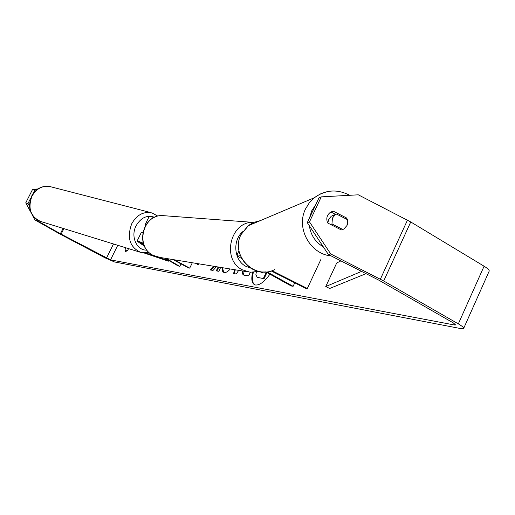 <?xml version="1.0" encoding="UTF-8"?>
<svg xmlns="http://www.w3.org/2000/svg" width="515" height="515" viewBox="0 0 515 515"><rect width="100%" height="100%" fill="white"/><g stroke="black" fill="none" stroke-linecap="round" stroke-linejoin="round"><path stroke-width="0.77" d="M321.006 259.225L307.326 288.484L271.978 270.678M240.19 255.311L237.055 254.841C236.746 255.376 238.297 256.618 241.709 258.569M266.899 271.798L293.112 286.308L291.226 285.98L265.779 271.894M294.747 282.819L293.112 286.308M271.154 270.935L306.277 288.625L307.326 288.484M180.977 263.886L179.767 266.377L177.855 265.785L165.103 258.279M144.412 246.112L137.054 241.149C137.66 240.936 139.745 241.632 143.305 243.234M142.764 232.632L141.31 232.484L137.054 241.149M145.327 225.776L144.96 225.074L149.202 216.448C149.646 216.178 151.198 216.583 153.856 217.665M144.084 245.378L140.157 242.694L143.473 243.762M173.008 259.579L188.419 267.903L189.713 268.128L174.27 259.785M192.314 262.753L189.713 268.128M144.96 225.074L145.771 225.049M179.767 266.377L166.364 258.491M252.659 272.364C251.12 278.757 251.693 282.838 254.365 284.602L255.504 285.001C259.727 285.336 264.536 281.731 269.924 274.186M328.364 254.5L307.288 222.654L309.483 221.881L330.714 253.953L328.364 254.5L379.104 280.308L453.38 322.95L455.646 324.959L454.436 324.978L110.545 259.869L61.124 234.145L37.196 220.639L34.917 219.937L32.529 215.476M213.493 266.229L210.075 269.937L213.068 270.401L216.416 266.712M218.103 266.989L216.242 270.89L218.824 271.289L220.671 267.407M238.703 270.369L236.211 273.986L233.572 273.581L234.621 269.699M125.975 247.831L124.958 249.897L125.576 251.642L127.707 250.335L128.55 248.623M199.048 263.86L198.681 264.626L197.078 264.362L197.451 263.596M250.342 272.268L248.642 275.879L244.2 275.197L242.398 273.967L242.179 270.942M230.263 268.985C228.023 271.527 226.008 272.725 224.225 272.57L222.467 271.205L222.268 267.671M124.958 249.897L127.018 250.998M330.714 253.953L383.701 280.978L458.331 323.871C462.393 326.259 464.15 327.817 463.59 328.557L460.719 328.576L114.465 261.942L105.041 257.835L59.804 233.952L34.917 219.937M309.483 221.881L321.27 196.865L358.305 194.818L410.751 221.965L484.087 266.204C488.078 268.675 489.739 270.401 489.07 271.386L463.725 328.255M36.745 189.784L34.917 189.9L32.632 189.288L37.878 188.96M32.632 189.288L25.75 202.826L28.016 203.483L29.452 206.161M30.745 212.154L25.75 202.826M34.917 189.9L32.78 194.103M30.668 198.262L28.016 203.483M36.604 219.538L37.196 220.639M321.27 196.865L318.997 197.811L307.288 222.654M333.25 211.163L330.205 212.431C326.8 215.251 325.963 218.772 327.701 222.995L341.316 229.948L343.853 228.995L346.981 225.519L347.522 223.986L347.728 221.27L346.833 218.122L333.25 211.163L330.894 212.006L335.619 214.427M345.378 218.592L346.833 218.122M253.374 272.345C251.777 278.641 252.215 282.78 254.687 284.763M266.963 272.551L264.047 278.757L257.172 277.263L255.891 274.649L256.328 272.004M264.047 278.757L257.172 277.263M266.332 272.203L263.416 278.409M198.114 263.706L197.741 264.472M234.235 273.684L235.284 269.809M243.621 275.049L242.829 271.045M214.253 266.352L210.841 270.06M218.785 267.098L216.931 270.993M223.735 272.448L222.493 267.71M260.12 271.63L260.944 272.248L262.92 272.532L263.204 271.933M260.68 271.714L260.886 272.242M333.965 215.045L331.338 216.171L328.615 219.358L327.849 223.066M336.585 214.092L335.175 214.845L332.426 218.07L331.969 223.948L342.829 229.497L343.853 228.995L346.981 225.519L347.432 219.641L336.585 214.092L334.66 214.761M342.829 229.497L341.342 229.941M330.501 224.424L331.969 223.948M333.585 215.392L332.387 215.579M366.068 273.645L329.684 288.477L325.744 286.559L336.707 262.991L340.911 260.873M361.594 271.373L325.744 286.559M168.753 260.429L168.379 261.189L143.988 252.936M166.603 259.167L166.248 259.888L168.379 261.189M145.681 252.942L153.785 255.678M158.157 257.159L166.248 259.888M142.262 243.247L141.857 244.065M40.762 221.489C30.52 216.751 27.598 208.305 32.007 196.138C36.411 188.567 42.417 185.381 50.013 186.578L151.23 212.701C143.08 211.465 136.565 215.173 131.692 223.832C126.748 237.698 129.754 247.213 140.704 252.382L40.762 221.489M146.884 250.116C136.771 250.683 130.353 236.559 136.05 225.834C140.904 217.575 147.097 214.729 154.616 217.304M151.919 212.882L157.912 216.152M454.906 323.929L454.436 324.978M117.748 245.282L110.545 259.869M63.062 228.377L60.371 233.733M63.886 228.634L61.124 234.145M113.487 243.968L106.496 258.105M407.462 220.137L380.366 279.182M410.751 221.965L383.701 280.978M484.087 266.204L458.331 323.871M258.878 277.952L258.253 277.611M331.222 255.949C310.03 254.133 295.764 227.907 305.601 208.82L309.322 202.781L314.272 197.766L320.317 193.962L327.07 191.67M337.814 195.951L329.626 196.402M315.804 204.577L311.768 210.744L309.547 217.851M260.294 220.639L253.773 222.39L248.739 225.267L241.033 234.615C229.993 255.08 254.622 280.475 274.804 269.538M309.367 225.789C310.732 235.097 315.399 242.14 323.356 246.923M258.826 271.386L250.142 272.248L242.301 269.783C221.302 259.689 230.321 221.083 253.309 222.383L162.528 215.598C142.661 214.478 134.994 246.775 153.142 255.331L159.927 257.429L247.773 271.862M242.61 231.75C232.22 240.75 234.087 260.423 245.842 266.313L250.792 268.135M165.199 215.798L162.528 215.598C142.391 214.536 134.737 246.614 153.013 255.286L158.124 257.146M238.928 250.934L237.055 254.841M40.286 221.341C30.115 216.261 27.218 207.848 31.615 196.099C35.986 188.529 42.121 185.355 50.013 186.578M140.704 252.382L149.002 252.414M265.74 271.894C247.046 273.864 232.104 251.397 240.981 234.647L247.966 225.86L314.272 197.766C325.499 189.674 337.293 188.851 349.666 195.294M331.338 216.171L335.175 214.845"/></g></svg>
